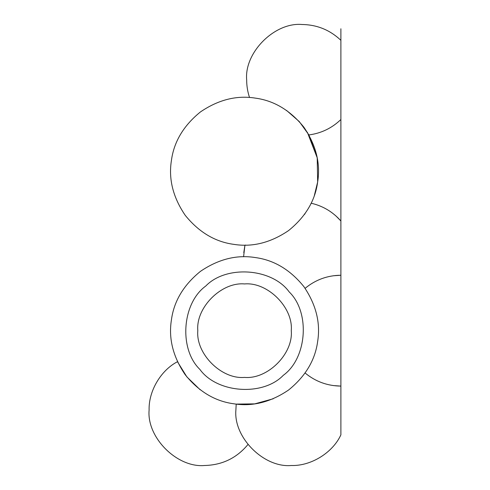 <?xml version="1.0" encoding="UTF-8"?>
<svg xmlns="http://www.w3.org/2000/svg" width="490" height="490" viewBox="0 0 490 490"><rect width="100%" height="100%" fill="white"/><g stroke="black" fill="none" stroke-linecap="round" stroke-linejoin="round"><path stroke-width="0.73" d="M291.268 330.67C293.363 353.792 267.656 379.493 244.541 377.404C221.419 379.493 195.718 353.792 197.807 330.67C195.718 307.549 221.419 281.848 244.541 283.937C267.656 281.848 293.363 307.549 291.268 330.67M233.773 244.351C215.073 241.852 198.891 232.174 185.226 215.318C173.025 197.372 168.425 179.089 171.42 160.469C173.919 141.769 183.597 125.587 200.453 111.922C218.399 99.721 236.682 95.121 255.302 98.116C274.002 100.615 290.184 110.293 303.849 127.149C316.05 145.095 320.65 163.378 317.655 181.998C315.156 200.698 305.478 216.88 288.622 230.545C270.676 242.746 252.393 247.346 233.773 244.351M200.11 389.728L186.874 376.896L177.466 361.706C160.708 370.428 148.537 391.192 149.107 410.075C146.633 437.497 177.111 467.981 204.538 465.5C222.166 465.09 236.627 458.107 247.922 444.565M233.773 403.785C215.073 401.286 198.891 391.614 185.226 374.758C173.025 356.812 168.425 338.529 171.42 319.903C173.919 301.209 183.597 285.027 200.453 271.356C218.399 259.161 236.682 254.555 255.302 257.556C274.002 260.055 290.184 269.727 303.849 286.583C316.05 304.529 320.65 322.812 317.655 341.438C315.156 360.138 305.478 376.314 288.622 389.985C270.676 402.186 252.393 406.786 233.773 403.785M289.192 291.924C272.017 268.097 226.153 264.851 205.788 286.013C181.968 303.188 178.715 349.058 199.883 369.417C217.058 393.243 262.922 396.496 283.287 375.328C307.114 358.153 310.36 312.283 289.192 291.924M335.993 216.004L340.893 220.978C332.869 211.894 322.965 205.971 311.162 203.215L310.899 203.754M305.117 373L305.111 373.006C315.499 381.575 327.424 385.942 340.893 386.096L340.893 40.339C330.021 30.013 317.085 24.733 302.091 24.5C274.67 22.019 244.192 52.504 246.666 79.925C246.672 85.94 247.628 91.795 249.526 97.498M314.36 195.449L317.655 181.998L317.208 157.774L308.945 134.995M317.214 157.835L307.353 132.294M286.564 110.446L299.28 121.581L308.908 134.934C321.256 133.286 331.914 128.147 340.893 119.511L340.893 171.237M305.111 288.334C315.499 279.766 327.424 275.398 340.893 275.245L333.212 275.778M333.212 385.563L340.893 386.096L340.893 434.851C332.704 452.748 310.979 466.174 291.311 465.5C263.889 467.981 233.405 437.497 235.886 410.075L236.204 404.103L254.714 403.87L273.224 398.78M243.781 252.675L244.939 245.135L243.591 256.772M244.939 245.135L245.821 245.123M304.419 214.547L305.111 213.567M340.893 40.339L340.893 28.775"/></g></svg>
